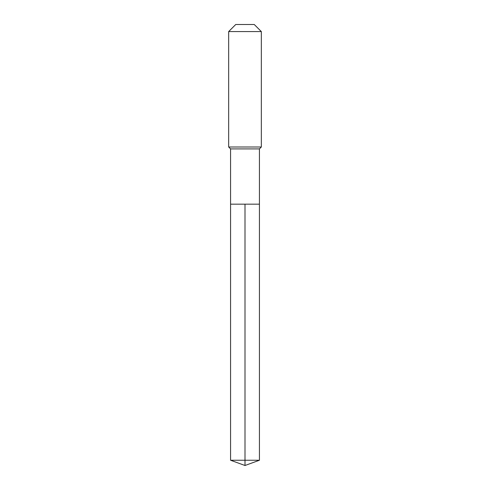 <?xml version="1.0" encoding="UTF-8"?>
<svg xmlns="http://www.w3.org/2000/svg" width="490" height="490" viewBox="0 0 490 490"><rect width="100%" height="100%" fill="white"/><g stroke="black" fill="none" stroke-linecap="round" stroke-linejoin="round"><path stroke-width="0.73" d="M230.57 204.165L230.57 148.905L259.43 148.905L259.43 204.165L230.57 204.165L245 204.165L245 460.251L245 204.165L259.43 204.165L259.43 460.251L230.57 460.251L230.57 204.165L230.57 460.251L245 465.5L245 460.251L245 465.5L230.57 460.251M259.43 148.905L261.335 147L228.665 147L230.57 148.905M261.335 31.581L254.255 24.5L235.745 24.5L228.665 31.581L261.335 31.581L261.335 147M228.665 31.581L228.665 147M245 465.5L259.43 460.251"/></g></svg>
